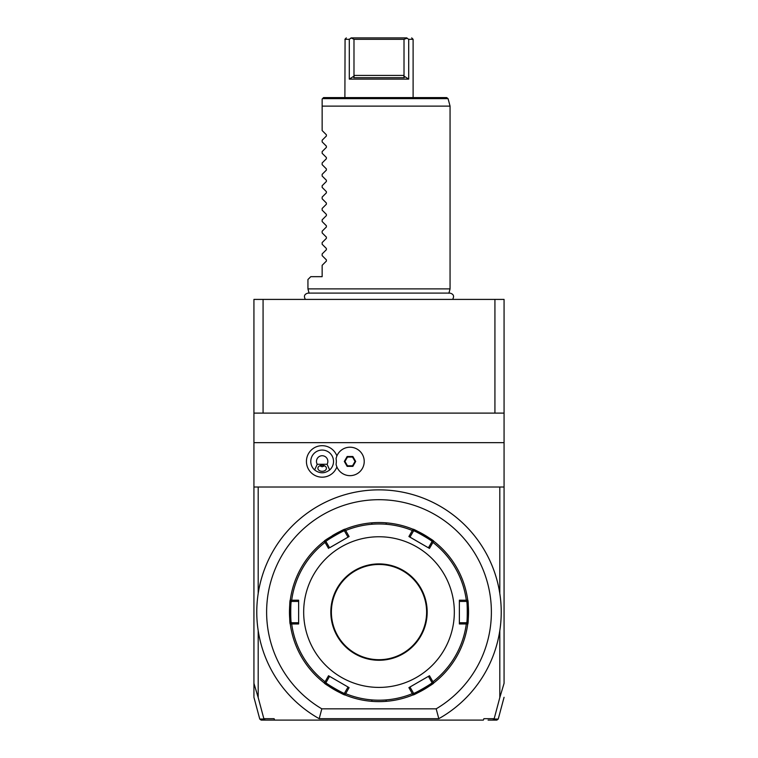 <?xml version="1.0" encoding="UTF-8"?>
<svg xmlns="http://www.w3.org/2000/svg" width="758" height="758" viewBox="0 0 758 758"><rect width="100%" height="100%" fill="white"/><g stroke="black" fill="none" stroke-linecap="round" stroke-linejoin="round"><path stroke-width="1.14" d="M253.93 413.11L253.93 299.41L504.07 299.41L504.07 442.653L253.93 442.653L253.93 413.11L263.073 413.11L263.073 299.41M499.806 697.578L504.07 683.299L504.07 487.015L499.806 487.015L499.806 593.495A122.228 122.228 0 0 1 499.806 630.675L499.806 697.578L494.093 719.029L498.243 719.048L496.869 720.1L488.095 720.1M494.093 719.029L492.823 720.1M494.15 718.679L483.898 718.679L483.377 720.1L261.131 720.1L259.757 719.048L253.93 697.303M274.623 720.1L265.177 720.1L263.85 718.679L274.102 718.679L274.623 720.1M253.93 683.631L253.93 696.583L253.93 683.299L258.194 697.578L258.194 630.675A122.228 122.228 0 0 1 258.194 593.495L258.194 487.015L253.93 487.015L253.93 442.653M258.194 697.578L263.85 718.679M438.806 718.679A122.228 122.228 0 0 0 472.954 533.907A122.228 122.228 0 0 0 285.046 533.907A122.228 122.228 0 0 0 319.194 718.679L438.806 718.679L436.182 708.834A112.383 112.383 0 0 0 464.844 539.554A112.383 112.383 0 0 0 293.156 539.554A112.383 112.383 0 0 0 321.818 708.834L436.182 708.834M499.806 593.495A122.228 122.228 0 0 0 258.194 593.495M319.194 718.679L321.818 708.834M382.42 522.613L383.235 522.65M384.666 522.726L385.519 522.783M386.21 522.84L386.722 522.878L386.106 523.446M413.025 529.264C412.693 528.07 434.884 540.88 433.718 541.212A89.539 89.539 0 0 1 433.718 541.212A89.539 89.539 0 0 1 467.733 600.137C468.605 599.256 468.605 624.876 467.733 624.033A89.539 89.539 0 0 1 467.733 624.033A89.539 89.539 0 0 1 433.718 682.958A89.539 89.539 0 0 1 433.709 682.967C434.903 683.271 412.722 696.081 413.025 694.906A89.539 89.539 0 0 0 433.491 683.129A89.539 89.539 0 0 1 379 701.624L379 701.624A89.539 89.539 0 0 1 344.975 694.906A89.539 89.539 0 0 1 344.966 694.906C345.307 696.1 323.116 683.29 324.282 682.958A89.539 89.539 0 0 1 324.282 682.958A89.539 89.539 0 0 1 290.267 624.033C289.395 624.914 289.395 599.294 290.267 600.137A89.539 89.539 0 0 1 290.267 600.137A89.539 89.539 0 0 1 324.282 541.212A89.539 89.539 0 0 1 324.301 541.203C323.116 540.88 345.307 528.07 344.975 529.264A89.539 89.539 0 0 1 344.975 529.264A89.539 89.539 0 0 1 379 522.546L379 522.546A89.539 89.539 0 0 1 413.025 529.264A89.539 89.539 0 0 1 413.034 529.264L408.903 536.541L429.473 548.422L428.422 547.807L432.041 541.544C433.064 541.146 413.385 529.785 413.574 530.884L413.243 529.776M381.34 701.595L386.722 701.292L386.106 700.724M413.574 529.491A89.539 89.539 0 0 1 421.609 533.338A89.539 89.539 0 0 0 413.574 529.491M421.751 533.414A89.539 89.539 0 0 1 425.74 535.716A89.539 89.539 0 0 0 421.751 533.414M425.882 535.802A89.539 89.539 0 0 1 433.235 540.842A89.539 89.539 0 0 0 425.882 535.802M467.733 600.137A89.539 89.539 0 0 1 468.501 609.612A89.539 89.539 0 0 0 467.733 600.137L466.312 600.213A88.118 88.118 0 0 0 432.941 542.406L429.473 548.422M468.51 609.773A89.539 89.539 0 0 1 468.51 614.368A89.539 89.539 0 0 0 468.51 609.773M468.501 614.539A89.539 89.539 0 0 1 468.463 615.657A89.539 89.539 0 0 0 468.501 614.539M468.444 616.226A89.539 89.539 0 0 1 467.819 623.436A89.539 89.539 0 0 0 468.444 616.226M468.539 611.621L468.529 611.147M468.529 610.673L468.52 610.199M468.453 608.077L468.217 604.524M468.52 613.961L468.529 613.487M376.66 522.575L371.278 522.878L371.894 523.446M344.426 694.679A89.539 89.539 0 0 1 336.391 690.832A89.539 89.539 0 0 0 344.426 694.679M336.249 690.756A89.539 89.539 0 0 1 332.26 688.454A89.539 89.539 0 0 0 336.249 690.756M332.118 688.368A89.539 89.539 0 0 1 324.765 683.328A89.539 89.539 0 0 0 332.118 688.368M290.267 624.033A89.539 89.539 0 0 1 289.499 614.558A89.539 89.539 0 0 0 290.267 624.033L291.688 623.957A88.118 88.118 0 0 0 325.059 681.764L324.282 682.958M289.49 614.397A89.539 89.539 0 0 1 289.49 609.802A89.539 89.539 0 0 0 289.49 614.397M289.499 609.631A89.539 89.539 0 0 1 289.537 608.513A89.539 89.539 0 0 0 289.499 609.631M289.556 607.944A89.539 89.539 0 0 1 290.181 600.734A89.539 89.539 0 0 0 289.556 607.944M332.26 535.716A89.539 89.539 0 0 1 336.249 533.414A89.539 89.539 0 0 0 332.26 535.716M336.571 533.234A89.539 89.539 0 0 1 344.426 529.491A89.539 89.539 0 0 0 336.571 533.234M375.58 701.557L374.765 701.52M371.79 701.33L371.278 701.292L371.894 700.724M289.461 612.549L289.471 613.023M289.471 613.497L289.48 613.971M289.547 616.093L289.783 619.646M289.48 610.209L289.471 610.683M324.282 541.212L325.059 542.406A88.118 88.118 0 0 0 291.688 600.213L290.267 600.137M325.959 541.544C324.936 541.146 344.615 529.785 344.426 530.884L348.045 537.147L329.578 547.807L325.959 541.544L324.841 541.278M329.559 547.778L349.097 536.541L344.975 529.264M344.975 694.906L349.097 687.629L328.527 675.748L329.578 676.363L325.959 682.626C324.936 683.024 344.615 694.385 344.426 693.286L344.757 694.394M413.243 694.394L413.574 693.286C413.394 694.385 433.074 683.024 432.041 682.626L428.422 676.363L429.473 675.748L408.903 687.629L413.025 694.906M298.624 623.967L298.624 622.744L291.385 622.744C290.532 623.455 290.532 600.724 291.385 601.426L298.624 601.426L298.624 600.203L298.624 623.967L291.688 623.957M290.598 600.582L291.385 601.426M291.688 600.213L298.624 600.203M328.527 548.422L325.059 542.406M379 687.411A75.326 75.326 0 0 1 303.674 612.085A75.326 75.326 0 0 1 379 536.759A75.326 75.326 0 0 1 454.326 612.085A75.326 75.326 0 0 1 379 687.411M325.059 681.764L328.527 675.748M349.097 536.541L348.045 537.147M344.757 529.776L344.426 530.884M429.473 675.748L432.941 681.764A88.118 88.118 0 0 0 466.312 623.957L459.376 623.967L459.376 600.203L466.312 600.213M379 564.473A47.612 47.612 0 0 1 426.612 612.085A47.612 47.612 0 0 1 379 659.697A47.612 47.612 0 0 1 331.388 612.085A47.612 47.612 0 0 1 379 564.473M408.903 536.541L409.955 537.147L413.574 530.884M432.941 542.406L433.718 541.212M459.376 600.203L459.376 601.426L466.615 601.426C467.468 600.715 467.468 623.446 466.615 622.744L459.376 622.744L459.376 623.967M466.312 623.957L467.733 624.033M433.718 682.958L432.941 681.764M408.903 687.629L409.955 687.023L413.574 693.286M432.041 682.626L433.159 682.892M467.402 623.588L466.615 622.744M459.376 601.426L459.376 622.744M466.615 601.426L467.402 600.582M433.159 541.278L432.041 541.544M409.974 537.109L428.422 547.807M349.097 687.629L348.045 687.023L344.426 693.286M324.841 682.892L325.959 682.626M291.385 622.744L290.598 623.588M298.624 622.744L298.624 601.426M253.93 683.299L253.93 487.015M263.898 719.02L259.757 719.048M494.927 299.41L494.927 413.11L263.073 413.11M494.927 413.11L504.07 413.11M504.07 487.015L504.07 442.653M499.806 487.015L258.194 487.015M336.893 455.956A15.719 15.719 0 0 0 306.431 461.433A15.719 15.719 0 0 0 336.893 466.909M336.078 464.275A14.213 14.213 0 0 0 364.219 461.433A14.213 14.213 0 0 0 336.078 458.59L336.069 458.637A14.213 14.213 0 0 1 357.909 449.617A14.213 14.213 0 0 1 357.909 473.248A14.213 14.213 0 0 1 336.069 464.228L336.078 464.275M336.069 464.228A14.194 14.194 0 0 0 336.069 458.637M317.223 464.275L314.627 469.96A11.37 11.37 0 0 1 322.15 450.062A11.37 11.37 0 0 1 329.673 469.96L327.077 464.275A5.685 5.685 0 0 0 318.493 457.074A5.685 5.685 0 0 0 317.223 464.275L327.077 464.275M314.627 469.96C319.639 473.712 324.661 473.712 329.673 469.96M322.15 471.305A4.264 3.013 0 0 1 317.886 468.292A4.264 3.013 0 0 1 322.15 465.279A4.264 3.013 0 0 1 326.414 468.292A4.264 3.013 0 0 1 322.15 471.305M319.705 465.829L322.15 466.748L324.595 465.829M352.858 466.369L355.701 461.433L352.858 456.496L347.155 456.496L344.312 461.433L347.155 466.369L352.858 466.369L352.527 465.8L355.047 461.433L352.527 457.065L347.486 457.065L344.966 461.433L347.486 465.8L352.527 465.8M355.701 461.433L355.047 461.433M347.155 466.369L347.486 465.8M344.312 461.433L344.966 461.433M347.155 456.496L347.486 457.065M352.858 456.496L352.527 457.065M309.103 293.251L307.938 288.893L450.062 288.893L448.897 293.251M322.52 98.644L448.063 98.644L446.689 97.593L323.571 97.593L322.15 99.014L322.15 106.12L450.062 106.12L450.062 288.893M307.938 288.893L307.938 279.512L310.78 276.67L322.15 276.67L322.15 265.3L326.385 261.074L326.385 259.861L322.15 255.636L322.15 253.93L326.385 249.704L326.385 248.491L322.15 244.266L322.15 242.56L326.385 238.334L326.385 237.121L322.15 232.896L322.15 231.19L326.385 226.964L326.385 225.751L322.15 221.526L322.15 219.82L326.385 215.594L326.385 214.381L322.15 210.156L322.15 208.45L326.385 204.224L326.385 203.011L322.15 198.786L322.15 197.08L326.385 192.854L326.385 191.641L322.15 187.416L322.15 185.71L326.385 181.484L326.385 180.271L322.15 176.046L322.15 174.34L326.385 170.114L326.385 168.901L322.15 164.675L322.15 162.97L326.385 158.744L326.385 157.531L322.15 153.306L322.15 151.6L326.385 147.374L326.385 146.161L322.15 141.936L322.15 140.23L326.385 136.004L326.385 134.791L322.15 130.566L322.15 99.014M345.07 39.321L344.89 97.593M346.311 37.9L344.89 39.321L349.334 39.302M349.296 79.116L354.185 75.99L353.986 75.421L404.014 75.421L403.815 75.99L408.704 79.116L408.704 39.321L408.704 79.116L349.296 79.116L349.296 39.321L351.115 37.9L406.885 37.9C413.262 37.9 413.262 37.9 406.885 37.9C413.262 37.9 413.262 37.9 406.885 37.9L379.351 37.9M408.704 39.321L407.065 38.213L408.704 39.321L413.11 39.321L413.11 97.593M407.065 38.213L404.014 39.321L353.986 39.321L351.115 37.9C344.738 37.9 344.738 37.9 351.115 37.9C344.738 37.9 344.738 37.9 351.115 37.9M403.815 75.99L404.26 77.695L353.74 77.695L354.185 75.99M350.935 38.213L349.296 39.321M404.014 75.421L404.014 39.321M353.986 75.421L353.986 39.321M345.629 530.534A88.118 88.118 0 0 1 412.371 530.534M412.371 693.636A88.118 88.118 0 0 1 345.629 693.636M379 563.905A48.18 48.18 0 0 1 427.18 612.085A48.18 48.18 0 0 1 379 660.265A48.18 48.18 0 0 1 330.82 612.085A48.18 48.18 0 0 1 379 563.905M498.243 719.048L504.07 697.303M289.793 619.807L290.361 619.191M289.793 604.363L290.361 604.979M468.207 604.363L467.639 604.979M468.207 619.807L467.639 619.191M452.611 299.41C454.459 296.141 453.568 294.038 449.93 293.1L308.061 293.1C304.432 294.038 303.541 296.141 305.389 299.41M448.063 98.644L450.062 106.12M413.11 39.321L411.689 37.9"/></g></svg>
